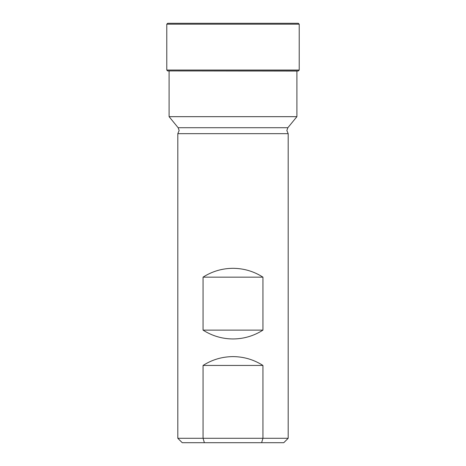 <?xml version="1.0" encoding="UTF-8"?>
<svg xmlns="http://www.w3.org/2000/svg" width="466" height="466" viewBox="0 0 466 466"><rect width="100%" height="100%" fill="white"/><g stroke="black" fill="none" stroke-linecap="round" stroke-linejoin="round"><path stroke-width="0.7" d="M287.854 127.725L286.858 130.521L288.186 133.672L177.814 133.672L179.142 130.521L178.146 127.725L169.1 116.669L296.9 116.669L287.854 127.725L178.146 127.725M296.9 71.059L167.585 70.925L298.415 70.925L296.9 71.059L296.9 116.669M233 268.317C243.829 268.387 253.807 271.334 262.94 277.148L262.94 330.126C253.807 335.939 243.829 338.887 233 338.957C222.171 338.887 212.193 335.939 203.06 330.126L203.06 277.148C212.193 271.334 222.171 268.387 233 268.317M177.814 133.672L177.814 438.285L203.06 438.285L203.06 365.443C212.193 359.624 222.171 356.682 233 356.612C243.829 356.682 253.807 359.624 262.94 365.443L262.94 438.285L288.186 438.285L288.186 133.672M288.186 438.285L283.771 442.7L182.229 442.7L177.814 438.285M262.94 365.443L203.06 365.443M204.388 442.7L203.06 438.285L262.94 438.285L261.612 442.7M262.94 277.148L203.06 277.148M203.06 330.126L262.94 330.126M167.661 23.3L298.339 23.3L167.661 23.3L166.781 24.185L299.219 24.185L299.219 70.046L166.781 70.046L167.585 70.925M299.219 70.046L298.415 70.925M299.219 24.185L298.339 23.3M166.781 24.185L166.781 70.046M169.1 71.059L169.1 116.669"/></g></svg>
